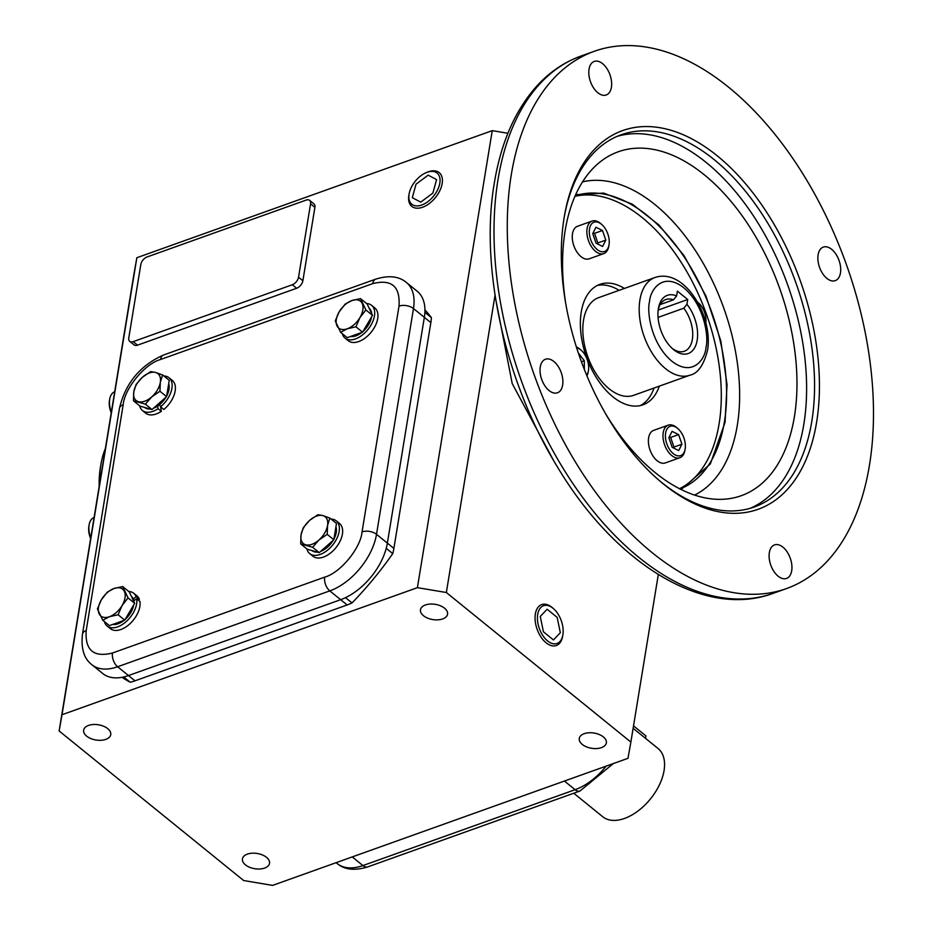 <?xml version="1.0" encoding="UTF-8"?>
<svg xmlns="http://www.w3.org/2000/svg" width="932" height="932" viewBox="0 0 932 932"><rect width="100%" height="100%" fill="white"/><g stroke="black" fill="none" stroke-linecap="round" stroke-linejoin="round"><path stroke-width="1.4" d="M697.544 302.143A15.564 9.029 -109.7 0 1 698.056 302.539A15.564 9.029 -109.7 0 1 698.359 302.784A15.564 9.029 -109.7 0 1 705.827 322.647M698.359 302.784L697.497 302.038A17.289 10.031 -109.7 0 1 697.625 302.154M608.806 246.13A17.289 10.031 -109.7 0 1 608.759 246.351A17.289 10.031 -109.7 0 1 603.773 253.609A17.289 10.031 -109.7 0 1 591.552 246.84A17.289 10.031 -109.7 0 1 587.09 228.526A17.289 10.031 -109.7 0 1 592.123 221.047A17.289 10.031 -109.7 0 1 600.592 223.494L601.653 224.402A15.564 9.029 -109.7 0 1 609.039 244.767A15.564 9.029 -109.7 0 1 609.004 244.976A15.564 9.029 -109.7 0 1 597.121 249.485A15.564 9.029 -109.7 0 1 589.502 228.934A15.564 9.029 -109.7 0 1 601.653 224.402M592.123 221.047L577.537 226.266A17.289 10.031 70.3 0 0 572.504 233.746A17.289 10.031 70.3 0 0 576.966 252.059A17.289 10.031 70.3 0 0 589.187 258.828L603.773 253.609M602.491 230.495L605.8 240.118L602.585 246.467L596.049 243.205L592.74 233.594L595.967 227.233L602.491 230.495L594.534 233.338L593.206 232.674M597.377 243.869L597.843 242.961L605.8 240.118M597.843 242.961L594.534 233.338M684.915 450.226A17.289 10.031 -109.7 0 1 684.88 450.447A17.289 10.031 -109.7 0 1 679.882 457.717A17.289 10.031 -109.7 0 1 667.673 450.948A17.289 10.031 -109.7 0 1 663.211 432.634A17.289 10.031 -109.7 0 1 668.244 425.155A17.289 10.031 -109.7 0 1 676.714 427.602L677.774 428.51A15.564 9.029 -109.7 0 1 685.16 448.875A15.564 9.029 -109.7 0 1 685.125 449.073A15.564 9.029 -109.7 0 1 673.23 453.593A15.564 9.029 -109.7 0 1 665.623 433.042A15.564 9.029 -109.7 0 1 677.774 428.51M668.244 425.155L653.658 430.363A17.289 10.031 70.3 0 0 648.625 437.854A17.289 10.031 70.3 0 0 653.087 456.156A17.289 10.031 70.3 0 0 665.297 462.936L679.882 457.717M672.17 447.313L668.861 437.702L672.077 431.341L678.613 434.603L681.921 444.215L678.694 450.575L672.17 447.313M673.498 447.977L673.964 447.069L681.921 444.215M673.964 447.069L670.656 437.446L678.613 434.603M670.656 437.446L669.327 436.782M576.372 346.984A17.289 10.031 -109.7 0 1 579.669 348.941A17.289 10.031 -109.7 0 1 580.007 349.22A17.289 10.031 -109.7 0 1 580.321 349.5M576.628 347.764A15.564 9.029 -109.7 0 1 580.764 349.873A15.564 9.029 -109.7 0 1 581.067 350.129A15.564 9.029 -109.7 0 1 588.418 370.691A15.564 9.029 -109.7 0 1 586.636 375.153M588.418 370.691L588.174 372.066A17.289 10.031 -109.7 0 1 586.927 375.852M578.632 353.356L584.317 360.789L584.364 369.515M584.317 360.789L581.44 361.814M573.751 793.237L602.724 816.723A43.921 25.875 -51 0 0 638.105 810.91A43.921 25.875 -51 0 0 664.062 770.566A43.921 25.875 -51 0 0 658.039 748.489L633.131 728.3M645.561 738.377L645.958 735.942L633.527 725.865M86.21 630.521C84.882 650.233 93.643 657.724 112.492 653.006L324.674 577.141C340.25 572.947 360.661 548.237 362.047 531.892L399.012 306.115C400.341 286.404 391.58 278.901 372.73 283.631L160.56 359.496C144.984 363.69 124.573 388.399 123.187 404.744L86.21 630.521A10.38 5.837 -170.7 0 0 82.482 634.121C80.886 648.579 84.02 658.773 91.884 664.714L102.741 673.521A51.877 30.57 -51 0 0 128.476 675.549L340.646 599.684A51.877 30.57 -51 0 0 387.363 543.123L424.34 317.346A51.877 30.57 -51 0 0 417.221 291.273L406.364 282.466A51.877 30.57 -51 0 1 413.482 308.55L430.852 322.623L393.875 548.4A51.877 30.57 129 0 1 392.756 553.62A238.627 140.592 129 0 1 352.016 602.934A51.877 30.57 129 0 1 347.158 604.961L134.989 680.826A51.877 30.57 129 0 1 130.235 682.236A238.627 140.592 129 0 1 121.999 677.319M105.386 448.513A89.915 52.169 70.3 0 0 101.04 463.658A89.915 52.169 70.3 0 0 100.842 464.812A89.915 52.169 70.3 0 0 99.608 483.79M101.04 463.658L100.551 466.408A86.455 50.165 70.3 0 0 100.365 467.515A86.455 50.165 70.3 0 0 99.188 486.353M114.683 391.766A17.289 10.031 70.3 0 0 109.731 399.012A17.289 10.031 70.3 0 0 111.351 412.072M109.731 399.012L109.487 400.387A15.564 9.029 70.3 0 0 111.223 412.841M94.085 517.493A17.289 10.031 70.3 0 0 89.146 524.728A17.289 10.031 70.3 0 0 89.111 524.949A17.289 10.031 70.3 0 0 90.765 537.799M88.936 525.904A15.564 9.029 70.3 0 0 88.901 526.114A15.564 9.029 70.3 0 0 88.866 526.312A15.564 9.029 70.3 0 0 90.637 538.568M681.141 489.545L710.335 463.985L725.038 422.382L727.03 384.695L720.844 341.042L705.967 296.038L684.135 255.776L658.831 224.903L632.304 204.166L603.68 193.099L575.696 194.648M264.595 868.076A13.724 7.712 9.3 0 1 249.601 867.273A13.724 7.712 9.3 0 1 242.436 858.885A13.724 7.712 9.3 0 1 247.364 854.12A13.724 7.712 9.3 0 1 262.37 854.935A13.724 7.712 9.3 0 1 269.534 863.312A13.724 7.712 9.3 0 1 264.595 868.076M105.805 739.379A13.724 7.712 9.3 0 1 90.812 738.563A13.724 7.712 9.3 0 1 83.647 730.175A13.724 7.712 9.3 0 1 88.575 725.411A13.724 7.712 9.3 0 1 103.569 726.226A13.724 7.712 9.3 0 1 110.733 734.614A13.724 7.712 9.3 0 1 105.805 739.379M442.63 618.941A13.724 7.712 9.3 0 1 427.637 618.126A13.724 7.712 9.3 0 1 420.472 609.738A13.724 7.712 9.3 0 1 425.4 604.973A13.724 7.712 9.3 0 1 440.405 605.788A13.724 7.712 9.3 0 1 447.558 614.176A13.724 7.712 9.3 0 1 442.63 618.941M601.431 747.639A13.724 7.712 9.3 0 1 586.426 746.835A13.724 7.712 9.3 0 1 579.273 738.447A13.724 7.712 9.3 0 1 584.201 733.682A13.724 7.712 9.3 0 1 599.194 734.498A13.724 7.712 9.3 0 1 606.359 742.874A13.724 7.712 9.3 0 1 601.431 747.639M686.931 304.31A30.919 17.941 -109.7 0 1 697.183 340.168A30.919 17.941 -109.7 0 1 673.044 349.174A30.919 17.941 -109.7 0 1 658.376 308.713A30.919 17.941 -109.7 0 1 658.435 308.317A30.919 17.941 -109.7 0 1 676.597 295.933L677.378 291.134L687.723 299.51L686.931 304.31L683.797 308.201A27.459 15.937 70.3 0 1 692.359 339.365A27.459 15.937 70.3 0 1 684.368 351.248A27.459 15.937 70.3 0 1 671.96 348.195M598.647 297.646A51.877 30.104 70.3 0 0 583.548 320.095A51.877 30.104 70.3 0 0 596.934 375.025A51.877 30.104 70.3 0 0 633.585 395.343L689.936 375.188A51.877 30.104 -109.7 0 1 653.285 354.871A51.877 30.104 -109.7 0 1 639.911 299.953A51.877 30.104 -109.7 0 1 655.01 277.491L598.647 297.646M658.05 317.404L683.797 308.201M869.474 465.091A285.32 165.547 70.3 0 0 795.893 162.995A285.32 165.547 70.3 0 0 594.313 51.283A285.32 165.547 70.3 0 0 511.284 174.785A285.32 165.547 70.3 0 0 584.865 476.881A285.32 165.547 70.3 0 0 786.433 588.593A285.32 165.547 70.3 0 0 869.474 465.091M840.466 272.925A17.813 10.334 -109.7 0 1 835.282 280.637A17.813 10.334 -109.7 0 1 822.7 273.67A17.813 10.334 -109.7 0 1 818.11 254.809A17.813 10.334 -109.7 0 1 823.294 247.096A17.813 10.334 -109.7 0 1 835.876 254.075A17.813 10.334 -109.7 0 1 840.466 272.925M791.699 570.733A17.813 10.334 -109.7 0 1 786.515 578.434A17.813 10.334 -109.7 0 1 773.933 571.467A17.813 10.334 -109.7 0 1 769.343 552.606A17.813 10.334 -109.7 0 1 774.527 544.894A17.813 10.334 -109.7 0 1 787.109 551.872A17.813 10.334 -109.7 0 1 791.699 570.733M562.637 385.067A17.813 10.334 -109.7 0 1 557.464 392.78A17.813 10.334 -109.7 0 1 544.87 385.813A17.813 10.334 -109.7 0 1 540.28 366.952A17.813 10.334 -109.7 0 1 545.465 359.239A17.813 10.334 -109.7 0 1 558.047 366.218A17.813 10.334 -109.7 0 1 562.637 385.067M611.404 87.27A17.813 10.334 -109.7 0 1 606.231 94.982A17.813 10.334 -109.7 0 1 593.637 88.004A17.813 10.334 -109.7 0 1 589.047 69.154A17.813 10.334 -109.7 0 1 594.232 61.442A17.813 10.334 -109.7 0 1 606.814 68.409A17.813 10.334 -109.7 0 1 611.404 87.27M658.551 479.898A197.642 114.683 70.3 0 0 661.312 482.182A197.642 114.683 70.3 0 0 754.268 506.996A197.642 114.683 70.3 0 0 811.784 421.439A197.642 114.683 70.3 0 0 714.133 159.593A197.642 114.683 70.3 0 0 621.178 134.779A197.642 114.683 70.3 0 0 564.338 216.434M717.256 155.83A201.102 116.686 -109.7 0 1 816.607 422.254A201.102 116.686 -109.7 0 1 663.502 484.058A201.102 116.686 -109.7 0 1 659.611 480.807A201.102 116.686 -109.7 0 1 564.582 215.047A201.102 116.686 -109.7 0 1 717.256 155.83M750.248 508.29A197.642 114.683 70.3 0 0 803.827 424.281A197.642 114.683 70.3 0 0 754.757 217.902A197.642 114.683 70.3 0 0 617.252 136.328M565.491 302.038A182.625 105.968 -109.7 0 1 565.13 230.821A182.625 105.968 -109.7 0 1 600.86 161.352A182.625 105.968 -109.7 0 1 738.109 210.306A182.625 105.968 -109.7 0 1 794.402 416.651A182.625 105.968 -109.7 0 1 721.706 499.331A182.625 105.968 -109.7 0 1 605.148 412.969M679.51 488.718A155.621 90.299 70.3 0 0 719.108 423.769A155.621 90.299 70.3 0 0 681.735 263.232A155.621 90.299 70.3 0 0 574.951 196.326M679.941 488.939A155.621 90.299 70.3 0 0 724.409 421.881A155.621 90.299 70.3 0 0 684.671 257.686A155.621 90.299 70.3 0 0 575.149 195.871M640.249 405.618A63.982 37.129 70.3 0 0 654.043 388.027M659.343 386.128A63.982 37.129 -109.7 0 1 642.963 404.838A63.982 37.129 -109.7 0 1 597.762 379.79A63.982 37.129 -109.7 0 1 581.253 312.045A63.982 37.129 -109.7 0 1 599.882 284.353A63.982 37.129 -109.7 0 1 624.417 288.431M619.104 290.33A63.982 37.129 70.3 0 0 597.284 285.472M660.206 304.566L673.463 299.824L676.597 295.933M687.723 299.51L658.178 310.065M673.463 299.824A27.459 15.937 70.3 0 0 665.879 299.533A27.459 15.937 70.3 0 0 658.213 309.762M446.346 592.519L417.408 587.661L492.247 130.643L136.853 257.721L133.963 273.973L59.135 730.979L243.648 880.53L272.587 885.4L627.982 758.322L630.871 742.082L446.346 592.519L495.043 295.141M417.408 587.661L62.013 714.728L136.853 257.721M424.934 309.89A238.627 140.592 129 0 1 431.4 317.614A51.877 30.57 129 0 1 430.852 322.623M309.599 200.357L313.944 203.875A6.92 4.078 129 0 1 314.9 207.347L302.877 280.73A6.92 4.078 129 0 1 296.656 288.268L137.517 345.166A6.92 4.078 129 0 1 134.091 344.898L129.746 341.38A6.92 4.078 129 0 1 128.791 337.897L140.814 264.525A6.92 4.078 129 0 1 147.046 256.976L306.174 200.077A6.92 4.078 129 0 1 309.599 200.357A6.92 4.078 129 0 1 310.554 203.828L298.543 277.212A6.92 4.078 129 0 1 292.31 284.749L133.171 341.648A6.92 4.078 129 0 1 129.746 341.38M352.016 602.934L345.504 597.657A51.877 30.57 129 0 1 340.646 599.684L347.158 604.961M362.047 531.892A10.38 5.837 9.3 0 1 376.516 534.327L387.363 543.123A51.877 30.57 129 0 1 386.244 548.331L392.756 553.62M393.875 548.4L387.363 543.123L424.34 317.346A51.877 30.57 129 0 0 424.887 312.337L431.4 317.614M112.492 653.006A10.38 6.023 70.3 0 0 117.618 666.753L128.476 675.549A51.877 30.57 129 0 1 123.723 676.958L130.235 682.236M134.989 680.826L128.476 675.549L340.646 599.684L329.8 590.888A51.877 30.57 -51 0 0 376.516 534.327L413.482 308.55A10.38 5.837 9.3 0 0 399.012 306.115M658.307 574.555L630.871 742.082M62.013 714.728L59.135 730.979M507.905 133.276L492.247 130.643M362.56 332.176L372.509 315.331L365.88 309.96L359.938 317.591L355.931 326.806L347.298 328.775A17.289 10.194 -51 0 0 347.298 328.775L340.611 332.305L347.24 337.675L362.56 332.176L355.931 326.806M372.509 315.331L367.138 303.972L360.509 298.601L365.88 309.96M340.611 332.305L335.252 320.946L339.248 311.731L345.201 304.088L351.888 300.558L360.509 298.601M359.938 317.591A17.289 10.194 -51 0 0 362.222 303.494A17.289 10.194 -51 0 0 351.888 300.558A17.289 10.194 -51 0 0 339.248 311.731A17.289 10.194 -51 0 0 336.965 325.839A17.289 10.194 -51 0 0 347.287 328.775A17.289 10.194 -51 0 0 359.938 317.591M343.058 334.285L342.58 334.681A21.098 12.431 -51 0 0 344.991 338.095A21.098 12.431 -51 0 0 361.989 335.299A21.098 12.431 -51 0 0 374.454 315.913A21.098 12.431 -51 0 0 371.565 305.312A21.098 12.431 -51 0 0 366.625 303.552M344.991 338.095L348.253 340.728A21.098 12.431 -51 0 0 365.251 337.943A21.098 12.431 -51 0 0 377.716 318.558A21.098 12.431 -51 0 0 374.815 307.956L371.565 305.312M371.53 316.973A17.289 10.194 129 0 1 362.944 331.512M361.861 332.433A17.289 10.194 129 0 1 350.548 336.487M369.177 308.282A17.289 10.194 129 0 1 371.693 313.606M159.955 391.254L151.695 396.927L145.369 404.162L133.427 400.772L133.789 391.848L136.084 384.485L142.41 377.25L150.669 371.588L155.667 372.485L162.611 374.967L160.316 382.33A17.289 10.194 -51 0 0 160.316 382.33L159.955 391.254L166.583 396.624L169.24 380.338L162.611 374.967M133.427 400.772L140.056 406.142L151.998 409.532L166.583 396.624M145.369 404.162L151.998 409.532M155.667 372.485A17.289 10.194 -51 0 0 142.41 377.25A17.289 10.194 -51 0 0 133.789 391.848A17.289 10.194 -51 0 0 138.437 401.68A17.289 10.194 -51 0 0 151.695 396.927A17.289 10.194 -51 0 0 160.316 382.341A17.289 10.194 -51 0 0 155.667 372.485M168.68 383.728A17.289 10.194 129 0 1 166.7 395.937M166.036 397.114A17.289 10.194 129 0 1 153.5 408.204M150.064 408.985A17.289 10.194 129 0 1 144.844 407.552L144.74 407.47M139.649 405.816A21.098 12.431 -51 0 0 142.456 410.511A21.098 12.431 -51 0 0 152.918 411.338A21.098 12.431 -51 0 0 158.056 408.705L161.318 411.35L160.595 406.853M142.456 410.511L145.707 413.156A21.098 12.431 -51 0 0 156.168 413.983A21.098 12.431 -51 0 0 161.318 411.35M158.056 408.705L157.636 406.072M159.698 404.535L160.572 406.83L163.834 409.474A21.098 12.431 -51 0 0 172.269 380.373L169.018 377.74A21.098 12.431 -51 0 0 163.834 375.969M160.572 406.83A21.098 12.431 -51 0 0 169.018 377.74M300.675 543.88L307.304 549.251L319.245 552.641L312.616 547.27L300.675 543.88L301.036 534.956A17.289 10.194 -51 0 0 305.684 544.789A17.289 10.194 -51 0 0 318.942 540.024L312.616 547.27M319.245 552.641L333.831 539.733L336.487 523.446L329.858 518.076L327.563 525.438L327.214 534.362L333.831 539.733M327.214 534.362L318.942 540.024A17.289 10.194 -51 0 0 327.563 525.438A17.289 10.194 -51 0 0 322.915 515.594L329.858 518.076M317.917 514.697L322.915 515.594A17.289 10.194 -51 0 0 309.657 520.359L317.917 514.697M301.036 534.933L303.331 527.594L309.657 520.359A17.289 10.194 -51 0 0 301.036 534.933A17.289 10.194 -51 0 0 301.036 534.956M306.896 548.925A21.098 12.431 -51 0 0 309.704 553.62A21.098 12.431 -51 0 0 320.165 554.447A21.098 12.431 -51 0 0 336.918 538.335A21.098 12.431 -51 0 0 336.266 520.848A21.098 12.431 -51 0 0 331.093 519.077M309.704 553.62L312.954 556.264A21.098 12.431 -51 0 0 323.416 557.091A21.098 12.431 -51 0 0 340.18 540.968A21.098 12.431 -51 0 0 339.516 523.481L336.266 520.848M317.311 552.093A17.289 10.194 129 0 1 312.092 550.661L311.999 550.579M335.928 526.836A17.289 10.194 129 0 1 333.947 539.045M333.283 540.222A17.289 10.194 129 0 1 320.748 551.313M128.045 597.901L122.092 605.544L118.096 614.759L109.463 616.716L102.776 620.258L109.405 625.628L124.713 620.13L134.674 603.272L129.303 591.925L122.674 586.543L128.045 597.901L134.674 603.272M102.776 620.258L97.406 608.899L101.413 599.684L107.366 592.041L114.054 588.511A17.289 10.194 -51 0 0 114.054 588.511L122.674 586.543M118.096 614.759L124.713 620.13M101.413 599.684A17.289 10.194 -51 0 0 99.118 613.792A17.289 10.194 -51 0 0 109.463 616.716A17.289 10.194 -51 0 0 122.092 605.544A17.289 10.194 -51 0 0 124.387 591.436A17.289 10.194 -51 0 0 114.065 588.5A17.289 10.194 -51 0 0 101.413 599.684M136.62 603.866A21.098 12.431 -51 0 0 136.701 598.822L139.951 601.466A21.098 12.431 -51 0 1 139.87 606.511A21.098 12.431 -51 0 1 127.404 625.885A21.098 12.431 -51 0 1 110.419 628.681L107.157 626.048A21.098 12.431 -51 0 0 124.154 623.252A21.098 12.431 -51 0 0 136.62 603.866M104.419 621.586A21.098 12.431 -51 0 0 107.157 626.048M136.701 598.822L133.765 600.779M138.355 600.173L139.392 599.323A21.098 12.431 -51 0 0 136.981 595.909L133.719 593.265A21.098 12.431 -51 0 0 128.791 591.505M133.299 599.02L136.13 596.678L139.392 599.323M136.13 596.678A21.098 12.431 -51 0 0 133.719 593.265M131.342 596.235A17.289 10.194 129 0 1 133.859 601.559M133.695 604.926A17.289 10.194 129 0 1 125.109 619.465M124.026 620.374A17.289 10.194 129 0 1 112.702 624.44M426.39 172.56A20.061 11.813 129 0 1 439.822 183.15A20.061 11.813 129 0 1 421.765 205.017A20.061 11.813 129 0 1 409.066 194.147A20.061 11.813 129 0 1 409.113 193.891A20.061 11.813 129 0 1 426.39 172.56L427.613 172.07A21.739 12.803 129 0 1 439.403 172.793A21.739 12.803 129 0 1 442.164 183.546A21.739 12.803 129 0 1 429.501 203.374A21.739 12.803 129 0 1 412.037 206.566A21.739 12.803 129 0 1 408.833 195.464A21.739 12.803 129 0 1 408.88 195.172A21.739 12.803 129 0 1 408.927 194.893M428.161 175.158L416.022 184.198L412.317 197.689L420.74 202.139L432.867 193.099L436.584 179.608L428.161 175.158M562.66 636.113A21.739 12.617 -109.7 0 1 562.613 636.393A21.739 12.617 -109.7 0 1 556.078 645.608A21.739 12.617 -109.7 0 1 540.851 636.824A21.739 12.617 -109.7 0 1 535.364 613.99A21.739 12.617 -109.7 0 1 541.445 604.682A21.739 12.617 -109.7 0 1 552.338 607.664L553.375 608.549A20.061 11.638 -109.7 0 1 562.893 634.797A20.061 11.638 -109.7 0 1 562.846 635.053A20.061 11.638 -109.7 0 1 547.527 640.878A20.061 11.638 -109.7 0 1 537.706 614.386A20.061 11.638 -109.7 0 1 553.375 608.549M543.438 631.814L553.468 639.946L560.33 632.723L557.161 617.368L547.131 609.237L540.269 616.471L543.438 631.814M406.364 282.466C398.978 276.221 388.772 275.103 375.759 279.134A10.38 6.023 70.3 0 0 372.73 283.631M324.674 577.141A10.38 6.023 70.3 0 0 329.8 590.888L117.618 666.753A51.877 30.57 -51 0 1 91.884 664.714M123.187 404.744A10.38 5.837 -170.7 0 0 119.459 408.344L82.482 634.121M160.56 359.496A10.38 6.023 -109.7 0 1 163.578 354.999C140.161 365.391 125.447 383.18 119.459 408.344M367.802 866.877A10.38 6.023 -109.7 0 1 362.921 865.572A51.877 30.57 129 0 1 337.186 863.545C344.584 869.789 354.777 870.907 367.802 866.877L579.984 791.012A10.38 6.023 -109.7 0 1 575.102 789.707L362.921 865.572L352.249 856.916M606.173 766.116A51.877 30.57 129 0 1 575.102 789.707L564.419 781.051M706.002 347.321C705.373 358.971 692.744 377.565 671.774 361.138C650.967 343.698 646.668 311.381 649.557 301.572C650.187 289.922 662.815 271.329 683.785 287.755C704.592 305.183 708.891 337.5 706.002 347.321M498.026 179.526A285.32 165.547 70.3 0 0 571.596 481.623A285.32 165.547 70.3 0 0 773.176 593.335C704.138 619.116 614.619 563.499 556.8 465.883C504.888 380.932 479.724 267.892 494.298 183.126C501.148 141.582 515.839 108.66 538.37 84.358C550.765 71.263 565.002 61.815 581.055 56.025A285.32 165.547 70.3 0 0 498.026 179.526M694.55 495.078A166.665 96.707 70.3 0 0 737.294 425.365A166.665 96.707 70.3 0 0 697.101 253.178A166.665 96.707 70.3 0 0 582.547 181.868M137.517 345.166L133.171 341.648M296.656 288.268L292.31 284.749M302.877 280.73L298.543 277.212M314.9 207.347L310.554 203.828M609.004 244.976L608.759 246.351M685.125 449.073L684.88 450.447M581.067 350.129L580.007 349.22M375.759 279.134L163.578 354.999M88.901 526.114L89.146 524.728M613.338 763.564L579.984 791.012M336.126 862.683L337.186 863.545M689.936 375.188C697.823 373.522 703.683 365.239 707.516 350.327C713.481 316.938 684.822 267.472 655.01 277.491M553.433 460.198L512.227 383.635L495.544 298.31M594.313 51.283L581.055 56.025M786.433 588.593L773.176 593.335M409.113 193.891L408.88 195.172M562.846 635.053L562.613 636.393"/></g></svg>
